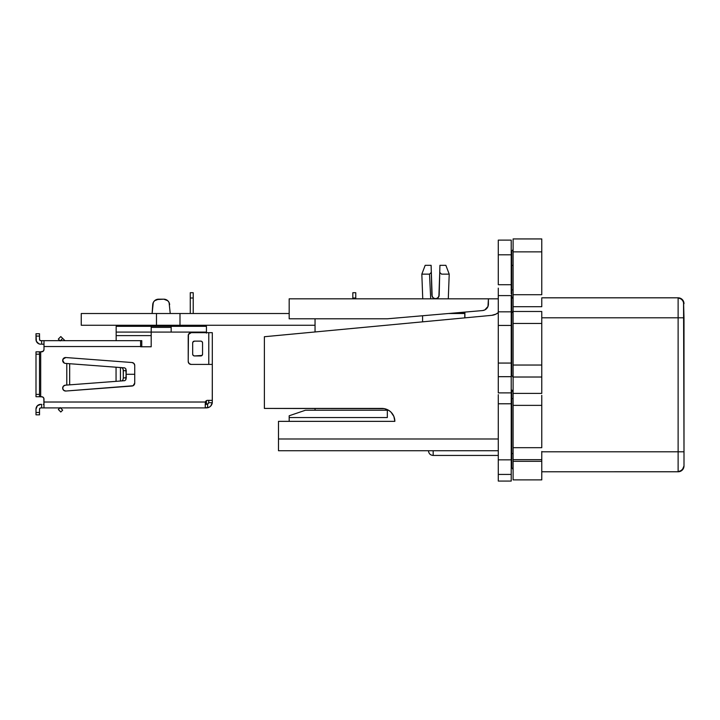 <?xml version="1.0" encoding="UTF-8"?>
<svg xmlns="http://www.w3.org/2000/svg" width="720" height="720" viewBox="0 0 720 720"><rect width="100%" height="100%" fill="white"/><g stroke="black" fill="none" stroke-linecap="round" stroke-linejoin="round"><path stroke-width="1.08" d="M513.099 310.464A2.943 2.727 0 0 1 511.731 312.759L511.731 375.741A2.943 2.727 180 0 1 513.099 378.036A2.943 2.727 0 0 0 511.731 375.741L511.218 375.435L511.731 375.741L511.731 344.25L511.218 344.25L511.731 344.25L511.731 312.759L511.218 313.065L511.731 312.759L511.731 298.44L511.218 298.737L511.731 298.44L511.731 289.872L511.218 289.872L511.731 289.872L511.731 251.109L511.218 251.442L511.731 251.109A2.943 2.943 0 0 0 513.099 248.634A2.943 2.943 0 0 1 511.731 251.109L511.731 312.759A2.943 2.727 180 0 0 512.901 311.427M541.773 451.458L541.773 459.666L513.099 459.666L513.099 461.322L541.773 461.322L541.773 459.666L541.773 479.889L513.099 479.889L541.773 479.889L541.773 461.322L513.099 461.322L513.099 479.889L513.099 457.722M513.099 451.458L513.099 401.598M513.099 395.334L513.099 304.758M513.099 298.494L513.099 238.932L513.099 251.865L541.773 251.865L541.773 238.932L513.099 238.932L541.773 238.932L541.773 294.723L541.773 251.865L513.099 251.865L513.099 294.723L541.773 294.723L513.099 294.723L513.099 306.702L541.773 306.702L541.773 304.758M498.285 450.738L278.487 450.738L498.285 450.738M278.487 421.353L278.487 450.738L278.487 438.984L498.285 438.984L278.487 438.984L278.487 421.353L394.848 421.353L278.487 421.353M678.123 297.819A5.877 5.877 0 0 1 684 303.696L682.281 299.556L678.123 297.828L541.773 297.819L678.123 297.819L665.802 297.828L678.123 297.828L678.123 317.799L678.123 297.828L680.382 298.278L683.55 301.464L682.281 299.538L678.123 297.819M684 465.903A5.877 5.877 0 0 1 678.123 471.78L678.123 451.8L541.773 451.8L684 451.8L683.55 301.464L684 317.799L678.123 317.799L678.123 471.771L682.272 470.052L684 465.903L684 317.799L678.123 317.799L678.123 451.8L684 451.8L684 465.903M541.773 317.799L678.123 317.799L541.773 317.799M682.281 470.061L678.123 471.78L541.773 471.78L678.123 471.771L680.373 471.321L683.55 468.153L682.281 470.061L683.55 468.153M541.773 395.334L541.773 405.369L513.099 405.369L513.099 447.687L541.773 447.687L541.773 405.369L541.773 447.687L513.099 447.687L513.099 459.666L541.773 459.666L541.773 457.722M541.773 298.494L541.773 306.702L513.099 306.702L513.099 311.481L541.773 311.481L541.773 323.46L513.099 323.46L541.773 323.46L541.773 311.481L513.099 311.481L513.099 365.04L541.773 365.04L541.773 323.46L541.773 377.019L513.099 377.019L541.773 377.019L541.773 365.04L513.099 365.04L513.099 393.39L541.773 393.39L541.773 377.019L541.773 393.39L513.099 393.39L513.099 405.369L541.773 405.369L541.773 401.598M491.751 315.333L264.384 336.726L264.384 408.429L384.444 408.672L389.106 410.607L391.068 412.218L393.867 416.412L394.848 421.353A12.933 12.933 0 0 0 381.924 408.429L264.384 408.429L264.384 336.726L491.751 315.333L495.9 314.145L498.285 312.57A11.754 11.754 0 0 1 491.751 315.333M498.285 455.445L433.17 455.445L433.17 450.738L433.17 455.445L498.285 455.445M511.218 398.628L511.731 398.628L511.731 453.564L511.218 453.564L511.731 453.564L511.731 398.628L513.099 398.628L511.218 398.628M513.099 453.564L511.731 453.564L513.099 453.564M511.731 467.829L511.731 453.564L511.731 467.829A2.943 2.943 0 0 1 513.099 470.313A2.943 2.943 0 0 0 511.731 467.829L511.218 467.505L511.731 467.829M511.218 265.383L513.099 265.383L511.218 265.383M513.099 289.872L511.731 289.872L513.099 289.872M513.099 296.136A2.943 2.727 0 0 1 511.731 298.44A2.943 2.727 180 0 0 513.099 296.136M511.731 390.06L511.218 389.763L511.731 390.06L511.731 398.628L511.731 390.06A2.943 2.727 180 0 1 513.099 392.364A2.943 2.727 0 0 0 511.731 390.06M156.483 313.515L81.252 313.515L81.252 325.269L81.252 313.515L156.483 313.515L156.483 325.269L81.252 325.269L156.483 325.269L156.483 313.515L289.179 313.515L179.991 313.515L179.991 325.269L315.045 325.269L179.991 325.269L179.991 313.515M156.708 313.515L179.757 313.515M448.515 313.515L464.787 313.515L464.787 317.871L464.787 313.515L448.515 313.515M156.708 325.269L179.757 325.269M355.77 292.707L352.827 292.707L355.77 292.707L355.77 297.999L352.827 297.999L352.827 292.707L352.827 298.818L352.827 297.999L355.77 297.999L355.77 298.818L355.77 292.707M179.991 325.269L156.483 325.269M151.254 326.205L151.317 325.269L151.209 326.826L151.254 326.205L171.108 326.205L171.171 327.384L151.191 327.384L151.209 326.826L151.191 332.082L171.171 332.082L171.171 327.384L151.191 327.384L151.254 326.205L171.108 326.205L171.045 325.269L171.108 326.205M206.433 333.117L206.433 332.082L171.171 332.082L171.171 327.384M206.433 332.676L206.433 332.082L205.254 332.082L205.254 332.676L205.254 332.082L116.163 332.082L116.163 335.61L151.191 335.61L116.163 335.61L116.163 340.668L116.163 332.082L151.191 332.082L151.191 346.779L140.607 346.779L141.786 346.779L141.786 340.668L43.992 340.668L43.992 349.479A2.349 2.349 0 0 1 41.643 351.828L40.698 351.828L40.698 396.729L39.528 396.729L39.528 394.38L36 394.38L36 396.729L39.528 396.729L39.528 354.186L36 354.186L36 394.38L39.528 394.38L39.528 351.828L40.698 351.828L39.618 351.828M208.782 364.41L191.151 364.41L208.782 364.41L208.782 332.676L191.151 332.676L188.442 334.485L188.217 361.467L189.072 363.546L191.151 364.41A2.943 2.943 0 0 1 188.217 361.467L188.217 335.61A2.943 2.943 0 0 1 191.151 332.676A2.943 2.943 0 0 0 188.217 335.61L188.217 361.467A2.943 2.943 0 0 0 191.151 364.41L212.31 364.41L212.31 332.676L208.782 332.676L208.782 364.41L212.31 364.41L212.274 402.714L208.683 402.714L208.782 400.356M202.041 355.428L202.554 354.186L202.554 342.9L202.554 354.186A1.764 1.764 0 0 1 200.79 355.941A1.764 1.764 0 0 0 202.041 355.428L194.445 355.941A1.764 1.764 0 0 1 192.681 354.186A1.764 1.764 0 0 0 194.445 355.941L200.79 355.941M200.79 341.136A1.764 1.764 0 0 1 202.554 342.9L202.041 341.649A1.764 1.764 0 0 0 200.79 341.136L194.445 341.136A1.764 1.764 0 0 0 192.681 342.9A1.764 1.764 0 0 1 194.445 341.136L200.79 341.136M192.681 342.9L192.681 354.186L192.681 342.9M193.77 355.815L194.445 355.941L193.194 355.428L192.681 354.186M192.816 342.225L194.445 341.136M201.465 341.271L202.041 341.649M120.33 367.542L119.808 367.497M120.06 367.515L124.722 367.866L121.779 367.65L122.877 368.55L123.327 370.593L126.27 370.809L125.82 368.775L126.27 377.748L123.327 377.973L122.877 380.007L121.779 380.916L124.722 380.691L125.82 379.791L126.27 377.748L123.327 377.973L122.877 380.007L121.779 380.916L69.669 384.849L69.669 363.717L66.789 363.501L66.789 385.065L69.669 384.849L69.669 363.717L116.055 367.218L116.055 381.348L116.055 367.218L120.447 367.551L120.447 381.015L120.447 367.551L122.373 367.902L123.21 369.495L123.327 377.973L123.327 370.593L126.27 370.809L125.82 368.775L124.722 367.866L65.394 363.393A2.943 2.943 0 0 1 62.685 360.243A2.943 2.943 0 0 1 65.835 357.534L132.021 362.529A2.943 2.943 0 0 1 134.73 365.454L134.73 383.103A2.943 2.943 0 0 1 132.021 386.037A2.943 2.943 0 0 0 134.73 383.112M125.82 368.775L124.722 367.866M121.923 380.907L124.722 380.691L125.82 379.791L126.27 370.809M123.39 380.79L115.704 381.375M134.73 365.454A2.943 2.943 0 0 0 132.021 362.529L133.947 363.456L134.73 365.454L134.73 383.103L133.074 385.749L65.835 391.032A2.943 2.943 0 0 1 62.685 388.323A2.943 2.943 0 0 1 65.394 385.173L121.779 380.916M64.287 363.087L62.82 361.377L62.991 359.136L65.835 357.534A2.943 2.943 0 0 0 62.685 360.243A2.943 2.943 0 0 0 65.394 363.393L66.789 363.501L66.789 385.065L65.394 385.173A2.943 2.943 0 0 0 62.82 387.18A2.943 2.943 0 0 0 65.835 391.032L63.693 390.33L62.685 388.323L63.387 386.181L65.394 385.173M193.212 326.322L193.212 325.269L193.212 326.322M190.269 326.322L190.269 325.269L190.269 326.322M126.27 374.283L134.73 374.283L126.27 374.283M43.992 344.187L41.643 344.187L41.643 340.668L141.786 340.668L141.786 346.779L151.191 346.779L151.191 335.61M60.804 412.002L58.329 409.482L60.21 407.637L58.329 409.482L60.804 412.002L62.685 410.157L60.462 407.898L62.685 410.157L60.804 412.002M62.685 410.157L61.335 411.471M58.329 409.482L58.869 408.951M212.31 400.482L212.274 402.714A5.877 5.877 0 0 1 207.612 407.781L207.612 404.055L208.683 402.714L212.274 402.714L210.762 405.999L209.322 407.142L205.254 407.898L205.254 404.37L207.612 404.055L206.433 404.37L206.433 402.021L205.362 402.021L206.433 400.671L206.433 402.021L43.992 402.021L43.992 407.898L41.643 407.898L41.643 404.37L40.698 404.37L37.377 405.747L36 409.077A4.698 4.698 0 0 1 40.698 404.37L41.643 404.37L41.643 407.898L40.698 407.898A1.179 1.179 0 0 0 39.528 409.077L39.528 412.479L36 412.479L36 414.837L39.528 414.837L36 414.837L36 409.077L36 412.479L39.528 412.479L39.528 414.837L39.528 409.077L40.248 407.988M43.308 404.37L43.992 404.37M205.767 401.247L206.433 400.671A2.349 2.349 0 0 0 205.362 402.021L205.254 407.898L205.362 402.021A2.349 2.349 0 0 1 207.612 400.356L212.31 400.356L212.31 332.676L191.151 332.676L205.254 332.676M43.812 398.178A2.349 2.349 0 0 0 41.643 396.729A2.349 2.349 0 0 1 43.992 399.078L43.992 402.021L205.362 402.021L205.254 404.37L207.612 404.055L206.433 404.37L207.612 404.055L207.612 407.781L206.433 407.898L43.992 407.898L205.254 407.898M207.603 400.356A2.349 2.349 0 0 0 206.433 400.671L206.433 404.37L207.612 404.055A2.349 2.349 0 0 0 208.683 402.714A2.349 2.349 0 0 1 207.612 404.055L207.612 404.055A2.349 2.349 0 0 0 208.683 402.714L208.782 402.021L208.683 402.714A2.349 2.349 0 0 1 207.612 404.055M210.762 405.999L209.322 407.142A5.877 5.877 0 0 0 209.322 407.133A5.877 5.877 0 0 1 209.322 407.142M43.992 399.078A2.349 2.349 0 0 0 43.812 398.187L43.992 407.898M39.528 351.828L36 351.828L36 354.186L39.528 354.186L39.528 351.828L36 351.828L36 396.729L39.528 396.729M39.618 396.729L42.543 396.909L43.812 398.187M41.643 351.828A2.349 2.349 0 0 0 43.992 349.479L43.308 351.144L40.698 351.828L40.698 396.729L41.643 396.729M40.698 344.187A4.698 4.698 0 0 1 36 339.489L36 336.078L39.528 336.078L39.528 333.729L36 333.729L36 336.078L39.528 336.078L39.618 339.939L40.698 340.668A1.179 1.179 0 0 1 39.528 339.489L39.528 333.729L36 333.729L36.36 341.289L38.898 343.836L40.698 344.187M43.308 340.668L40.698 340.668L41.643 340.668L41.643 344.187L43.308 344.187M39.618 339.939L39.528 339.489M43.308 407.898L40.698 407.898M205.569 407.898L206.433 407.898M208.782 400.482L208.683 402.714M206.433 332.082L206.433 326.322L171.117 326.322L206.433 326.322L206.433 332.082M151.245 326.322L116.163 326.322L116.163 332.082L116.163 326.322L151.245 326.322M58.329 339.084L60.804 336.564L58.329 339.084L60.21 340.92L58.869 339.606M60.462 340.668L62.685 338.4L64.989 340.668L60.804 336.564L62.685 338.4L61.335 337.086L62.685 338.4L60.462 340.668M61.335 337.086L62.685 338.4M43.992 340.668L43.992 346.545L140.607 346.545L140.607 340.668L140.607 346.545L43.992 346.545L43.992 349.479M140.607 346.779L151.191 346.779L151.191 327.384M64.665 357.678L63.612 358.308L62.676 360.459L64.332 363.105M189.072 363.546L190.026 364.185L189.072 363.546M207.612 400.356L212.31 400.356M189.072 333.531L190.026 332.892M205.362 402.021L206.874 400.482M132.021 386.037L65.835 391.032M62.82 361.377L62.685 360.243M65.835 357.534L132.021 362.529M193.212 292.707L190.269 292.707L193.212 292.707L193.212 297.999L190.269 297.999L190.269 292.707L190.269 297.999L193.212 297.999L193.212 313.515L193.212 292.707M190.269 313.515L190.269 297.999L190.269 313.515M152.118 313.515L153.279 302.526L154.575 300.753L153.279 302.526L154.575 300.753L158.589 299.169A5.877 5.877 0 0 0 152.721 304.65L152.118 313.515L152.721 304.65A5.877 5.877 0 0 1 158.589 299.169L163.773 299.169A5.877 5.877 0 0 1 169.641 304.65A5.877 5.877 0 0 0 163.773 299.169L167.787 300.753L169.083 302.526L167.787 300.753M170.244 313.515L169.083 302.526M158.589 299.169L163.773 299.169L156.429 299.583M445.86 265.32L449.217 274.14L445.86 265.32L439.929 265.32L439.749 272.43L439.929 265.32L445.86 265.32M422.748 298.818L421.83 274.14L422.748 298.818M289.179 298.818L498.285 298.818L488.412 298.818L488.412 304.137A6.462 6.462 0 0 1 482.508 310.572L387.324 318.798L482.508 310.572L484.803 309.933L487.971 306.477L488.412 298.818L289.179 298.818L289.179 318.798L387.324 318.798L289.179 318.798L289.179 298.818M432.216 296.721L434.124 298.548L432.972 297.783L431.874 295.272L431.298 272.43L429.516 274.14L421.83 274.14L429.516 274.14L430.704 298.818L429.516 274.14L431.298 272.43L431.109 265.32L431.298 272.43L431.109 265.32L431.298 272.43L431.109 265.32L425.178 265.32L431.109 265.32L432.153 296.568M434.169 298.557L436.869 298.557M439.929 265.32L439.164 295.272L438.066 297.783L435.519 298.818L438.066 297.783L436.914 298.548L438.822 296.721M422.586 315.756L422.586 321.84L422.586 315.756M464.904 317.862L464.904 312.093L464.904 317.862M289.179 421.353L289.179 417.537L289.179 421.353M315.045 410.247L315.045 408.429L315.045 410.247M315.045 331.965L315.045 318.798L315.045 331.965M441.522 274.14L449.217 274.14L441.522 274.14L439.749 272.43L441.522 274.14M289.179 415.773L289.179 417.537L387.324 417.537L387.324 410.247L305.406 410.247L289.179 415.773L289.179 417.537L387.324 417.537L387.324 410.247L305.406 410.247L289.179 415.773M455.31 312.921L464.904 312.921L455.31 312.921M438.885 296.568L439.749 272.43M436.896 298.548L438.858 296.631L438.066 297.783L435.519 298.818L432.972 297.783L435.519 298.818L438.066 297.783L435.519 298.818L434.151 298.548L432.972 297.783L431.874 295.272L432.972 297.783L435.519 298.818L432.972 297.783L434.124 298.548M438.858 296.631L439.164 295.272L438.066 297.783M511.218 293.841L511.218 284.715L498.285 284.715L511.218 284.715L511.218 254.799L498.285 254.799L498.285 284.715L498.285 240.111L511.218 240.111L498.285 240.111L498.285 254.799L511.218 254.799L511.218 240.111L511.218 288.144M498.285 293.841L498.285 295.605L511.218 295.605L511.218 394.659M511.218 400.356L511.218 480.942M498.285 400.356L498.285 403.785L511.218 403.785L511.218 392.895L498.285 392.895L511.218 392.895L511.218 376.677L498.285 376.677L498.285 392.895L498.285 363.06L511.218 363.06L498.285 363.06L498.285 376.677L511.218 376.677L511.218 325.44L498.285 325.44L498.285 363.06L498.285 311.823L511.218 311.823L498.285 311.823L498.285 295.605L498.285 325.44L511.218 325.44L511.218 295.605L498.285 295.605L498.285 288.144M498.285 480.942L498.285 474.426L498.285 481.068L511.218 481.068L511.218 474.426L498.285 474.426L498.285 459.837L511.218 459.837L498.285 459.837L498.285 403.785L498.285 474.426L511.218 474.426L511.218 403.785L498.285 403.785L498.285 394.659M433.17 455.445C430.335 455.193 428.769 453.627 428.463 450.738M425.178 265.32L421.83 274.14M448.29 298.818L449.217 274.14"/></g></svg>
